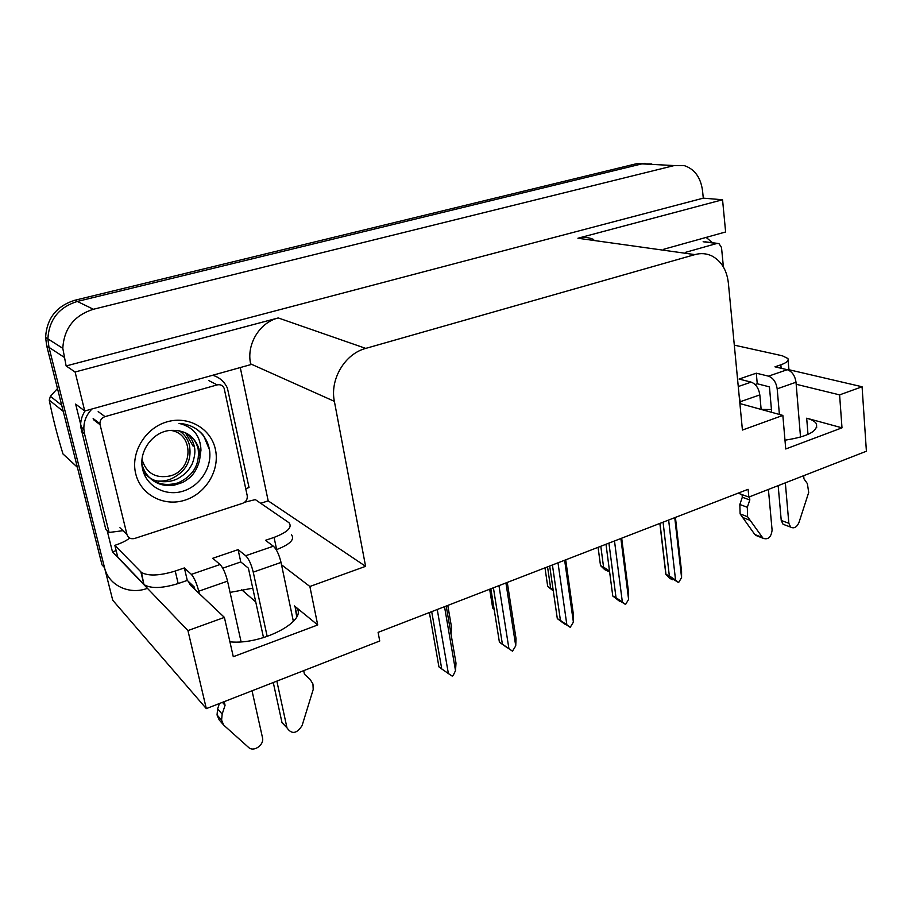 <?xml version="1.0" encoding="UTF-8"?>
<svg xmlns="http://www.w3.org/2000/svg" width="912" height="912" viewBox="0 0 912 912"><rect width="100%" height="100%" fill="white"/><g stroke="black" fill="none" stroke-linecap="round" stroke-linejoin="round"><path stroke-width="1.37" d="M188.248 581.332L190.426 585.23L224.398 617.401L187.94 630.591L206.317 708.624L112.735 600.233L48.986 347.347L47.88 338.865C49.009 319.747 58.824 307.276 77.326 301.439L641.9 163.875L651.761 163.932L641.9 163.875L77.326 301.439C58.824 307.276 49.009 319.747 47.88 338.865L48.986 347.347L104.515 567.629C108.596 585.367 129.071 595.069 147.094 588.445M738.082 493.175L748.832 497.074L866.4 451.235L862.079 386.756L839.599 394.885L841.993 427.831L806.687 418.198C811.737 419.6 814.963 421.435 816.377 423.727C818.269 431.159 807.804 436.643 784.981 440.188M240.278 367.547L268.185 500.859L260.729 503.299M116.155 550.631L112.461 551.84L107.149 530.522M82.684 432.391L75.639 404.096L84.748 411.004L250.8 364.606L250.652 363.888C246.206 344.576 259.567 322.438 278.263 317.946L75.092 371.993L84.748 411.004M707.165 237.131L707.245 237.929M663.742 249.25L725.621 231.967L722.555 199.751L577.923 238.237C583.418 236.824 588.673 237.257 593.689 239.525M703.289 198.155L66.131 365.951L62.803 348.316C64.011 328.411 74.214 315.392 93.4 309.271L674.207 165.562L684.251 165.608C694.648 169.073 700.758 177.487 702.559 190.859L703.289 198.155L722.555 199.751M862.079 386.756L789.051 369.748M187.94 630.591L112.461 551.84M75.092 371.993L66.131 365.951M241.555 589.642L255.736 601.931M206.317 708.624L379.734 640.999L378.104 632.369L748.091 489.311L748.832 497.074M739.883 403.549L782.849 415.416L742.425 430.042L728.369 283.039C726.83 270.032 721.312 261.003 711.827 255.93C706.492 253.411 700.849 252.966 694.91 254.608L365.758 348.395C344.918 353.776 329.699 379.335 334.373 401.348L365.598 566.329L268.185 500.859M365.598 566.329L309.875 586.496L281.523 564.79M839.599 394.885L796.176 384.26M224.398 617.401L233.278 656.708L317.707 624.959L309.875 586.496M841.993 427.831L785.734 448.978L782.849 415.416M761.167 409.42L771.438 409.568M252.749 588.194L230.063 592.401M229.915 641.831C263.819 645.331 311.288 618.553 295.055 606.469L296.708 616.865M317.707 624.959L294.428 605.921M104.515 567.629L102.019 564.87L46.706 345.853L45.6 337.429C46.717 318.425 56.476 306.033 74.875 300.242L636.929 163.613L645.263 163.339M451.041 634.148L451.52 627.171L447.792 605.42M444.52 606.685L455.51 670.628L456 663.127L446.207 606.035M455.51 670.628L453.07 675.701L452.158 676.077L448.385 673.558L437.247 609.501M429.381 612.545L438.934 666.866L441.75 668.952L431.707 611.644M441.75 668.952L448.385 673.558M489.676 589.232L492.697 608.076L494.087 608.931M494.156 609.353L492.697 608.076M553.288 590.908L547.702 586.405L550.631 588.023L547.542 566.854M544.988 567.845L547.702 586.405M553.242 590.566L552.501 590.007L553.219 590.395M550.631 588.023L553.105 589.619M609.615 571.984L604.622 569.578L600.484 565.588L603.562 567.104L600.803 546.254M598.09 547.314L600.518 565.588L598.055 547.325M603.562 567.104L609.501 571.094M607.267 570.901L607.403 570.319M505.921 582.95L515.736 645.844L512.487 651.168L507.38 647.691M507.254 647.748L499.411 642.219L502.398 644.168L493.403 587.784M515.736 645.844L516.032 638.594L507.277 582.426M502.398 644.168L508.919 648.649L498.967 585.641M512.487 651.168L508.919 648.649M490.861 588.764L499.411 642.219M564.642 560.242L573.386 622.121L570.228 627.319L564.938 623.842M564.756 624.116L557.312 618.621L560.435 620.434L552.421 564.961M573.386 622.121L573.488 615.098L565.702 559.831M560.435 620.434L566.854 624.811L557.996 562.807M570.228 627.319L566.854 624.811M549.685 566.021L557.312 618.621M620.878 538.502L628.607 599.401L625.552 604.474L620 600.974M619.852 601.487L612.761 596.003L616.033 597.713L608.931 543.119M628.607 599.401L628.619 592.766L621.688 538.183M616.033 597.713L622.349 601.977L614.494 540.964M625.552 604.474L622.349 601.977M606.001 544.247L612.773 596.003L605.99 544.259M672.851 579.337L670.537 578.003L672.691 579.77L672.817 579.086M672.691 579.77L669.761 578.379L665.84 574.321L669.34 575.917L663.07 522.177M674.755 517.663L681.572 577.615L681.572 571.55L675.427 517.412M681.572 577.615L678.596 582.574L673.478 579.394M669.34 575.917L675.564 580.078L668.644 520.022M678.596 582.574L675.564 580.078M659.992 523.374L665.965 574.321M734.308 345.135L782.325 355.783L787.865 358.484C789.005 360.628 786.668 362.737 780.854 364.823L774.972 366.829L787.284 369.702L768.485 376.154C773.239 377.956 776.135 382.174 777.184 388.82L779.407 414.47M785.335 482.836L788.846 523.306L781.242 520.467L778.164 485.64M768.485 376.154L756.287 373.19L739.051 379.05L751.135 382.117L738.264 386.54M771.689 412.327L769.432 386.859L757.256 383.77L756.287 373.19M757.256 383.77L755.09 384.522M706.139 237.405L712.534 242.752M788.025 360.331L789.028 370.363M749.504 496.812L749.812 499.981L742.311 497.245L742.049 494.623M739.244 396.823L740.624 403.754M757.815 536.188L754.828 534.512L740.111 513.889L739.837 504.484L742.311 497.245M749.812 499.981L747.316 507.277L739.837 504.484M740.111 513.889L747.578 516.739L763.036 538.251C768.132 539.995 771.164 537.282 772.099 530.123L768.406 489.436M761.144 409.42L759.821 394.896C758.75 388.204 755.854 383.941 751.135 382.117M747.578 516.739L747.316 507.277M742.516 517.423L749.995 520.285M800.519 437.144L796.016 382.242C794.99 375.63 792.083 371.458 787.284 369.702M781.242 520.467L783.055 524.263L790.658 527.113C794.044 528.823 796.826 527.284 798.98 522.496L808.705 492.434L807.371 483.622L803.951 478.8L803.689 475.676M783.055 524.263L785.186 525.061M790.658 527.113L788.846 523.306M244.724 502.204L255.337 499.605L288.99 522.724C292.558 527.318 287.588 532.209 274.079 537.396L265.472 540.326L273.372 546.208L245.681 555.716C248.782 558.817 251.302 564.289 253.251 572.143L267.193 636.473M276.86 681.116L286.949 727.696L281.979 722.566L273.269 682.518M245.681 555.716L238.089 549.651L212.747 558.281L220.054 564.517L191.338 574.378L184.372 567.937L175.229 571.049C159.611 575.78 148.348 576.247 141.463 572.462L114.844 545.342L117.762 557.084L143.891 584.341L141.463 572.462M263.511 637.636L248.395 568.165L240.779 561.952L238.089 549.651M240.779 561.952L222.745 568.176M291.441 534.671C295.032 539.38 290.096 544.35 276.632 549.583L276.222 549.719M194.826 589.391L194.267 587.009L187.279 580.408L178.171 583.555C162.61 588.32 151.381 588.753 144.472 584.866M187.279 580.408L184.372 567.937M214.651 375.904L213.283 375.094M212.678 375.265C219.564 377.329 224.477 381.649 227.43 388.238L249.044 487.567L245.704 488.615M85.078 410.902C81.886 415.769 80.404 421.002 80.632 426.622L105.724 529.097L109.087 532.471L122.995 530.681M81.316 431.273L84.554 433.918L109.087 532.471M84.554 433.918L83.87 429.233C83.642 421.469 86.366 414.721 92.021 408.964M129.721 538.091C126.198 540.805 121.239 543.221 114.844 545.342M224.215 701.636L225.059 705.295L222.403 702.343M191.338 574.378C194.21 577.627 196.673 583.247 198.736 591.215L199.295 593.632M252.031 690.794L262.519 737.785C264.377 744.944 253.593 752.411 248.566 747.407L223.702 725.108L219.154 719.864L217.045 714.962L217.615 708.943L219.404 703.517M225.059 705.295L222.163 714.107L217.615 708.943M241.087 641.797L227.544 581.138C225.538 573.226 223.041 567.686 220.054 564.517M223.702 725.108L221.593 720.172L222.163 714.107M293.402 621.517L281.033 562.43C279.129 554.633 276.575 549.229 273.372 546.208M304.437 674.207L310.16 679.44L304.448 674.242L303.696 670.651M281.979 722.566L286.368 727.206M310.16 679.44L312.953 683.989L313.204 689.506L302.111 725.53C296.731 733.829 291.68 734.605 286.984 727.833L286.949 727.696M685.676 252.305L716.855 243.481L718.918 243.55L721.517 247.517L723.398 266.988M215.403 449.388C220.066 470.033 206.021 493.563 184.965 500.152C163.978 507.049 140.653 494.908 135.694 473.647C130.416 452.489 145.361 427.91 167.021 421.846C188.624 415.462 211.06 428.651 215.403 449.388M142.477 468.449C145.931 486.461 165.619 496.789 183.141 491.123C200.663 485.697 212.325 466.67 209.464 449.73L203.593 435.583C197.3 428.116 189.103 424.057 179.003 423.385C193.139 426.77 200.458 435.719 200.959 450.209L200.002 456.319L198.896 448.556C194.381 436.118 185.284 430.042 171.593 430.361C153.683 430.601 138.396 450.733 142.477 468.449M141.93 463.672L142.283 465.234C146.114 478.538 158.722 487.612 173.987 485.218C184.714 482.003 183.198 482.288 188.841 478.39C195.966 472.975 199.956 461.871 200.002 456.319M142.432 468.187C150.206 482.345 162.097 487.247 178.091 482.881C193.036 475.961 199.751 464.858 198.223 449.559L197.824 447.849C196.274 442.183 193.036 437.646 188.111 434.237M143.731 472.918C148.895 477.614 153.091 480.225 156.328 480.761C164.171 482.562 171.399 481.821 178.022 478.538C185.615 473.83 188.214 471.333 192.272 463.741C194.769 456.855 195.476 451.269 194.393 447.017L193.994 445.318C192.717 440.439 190.084 436.358 186.094 433.097M193.127 446.173L185.421 432.755M100.092 424.718L99.932 423.692C99.955 420.204 101.654 417.844 105.04 416.624L217.147 384.898C220.385 384.237 222.722 385.377 224.147 388.295L247.22 495.661C247.619 499.274 246.103 501.817 242.672 503.299L134.668 538.456C130.804 539.323 128.239 538.023 126.973 534.546L100.092 424.718L93.32 419.554M209.27 448.693L208.62 446.093C206.374 438.649 201.951 432.744 195.35 428.366M77.36 467.275L62.985 453.959L77.338 467.138M63.247 411.358L49.248 400.129C52.645 417.263 57.217 435.206 62.985 453.959M49.248 400.129L50.388 396.298L61.697 405.224M57.479 388.546L50.388 396.298M170.658 430.407C194.017 433.337 193.64 469.874 170.407 475.87C155.838 478.823 146.376 473.396 142.044 459.58M179.14 430.749L179.083 430.715C184.03 433.884 187.382 438.33 189.126 444.019L189.388 444.988C192.181 460.845 185.706 472.313 169.963 479.404C164.057 481.422 158.175 481.65 152.327 480.1M806.687 418.198L807.998 434.443M674.207 165.562L636.929 163.613M93.4 309.271L74.875 300.242M63.931 357.128L46.706 345.853M365.758 348.395L278.263 317.946M694.91 254.608L577.923 238.237M334.373 401.348L250.652 363.888M781.151 368.266L780.854 364.823M740.43 401.679L759.821 394.896M777.184 388.82L796.016 382.242M754.828 534.512L762.318 537.476M276.632 549.583L274.079 537.396M175.229 571.049L178.171 583.555M140.881 571.949L143.891 584.341M198.736 591.215L227.544 581.138M253.251 572.143L281.033 562.43M716.855 243.481L703.141 241.748M105.04 416.624L98.188 411.597M126.973 534.546L119.939 527.729M217.147 384.898L208.745 380.555M816.377 423.727L816.673 427.489M62.803 348.316L45.6 337.429M295.055 606.469L297.05 616.079M659.866 523.42L665.84 574.321M755.535 535.287L763.036 538.251M83.87 429.233L80.632 426.622M217.045 714.962L221.593 720.172M282.013 722.703L286.984 727.833M717.425 243.367L705.193 241.828M193.994 445.318L192.728 444.486M198.896 448.556L197.824 447.849M99.932 423.692L93.161 418.54"/></g></svg>
